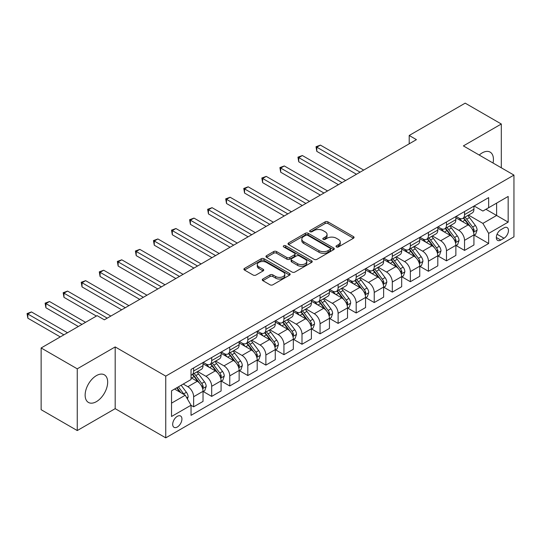 <?xml version="1.0" encoding="UTF-8"?>
<svg xmlns="http://www.w3.org/2000/svg" width="541" height="541" viewBox="0 0 541 541"><rect width="100%" height="100%" fill="white"/><g stroke="black" fill="none" stroke-linecap="round" stroke-linejoin="round"><path stroke-width="0.81" d="M336.421 246.939A1.407 0.811 0 0 0 338.409 246.939L353.476 238.236A2.008 1.156 0 0 0 354.064 237.418A2.008 1.156 0 0 0 353.476 236.6L327.947 221.864A2.008 1.156 0 0 0 325.114 221.864L310.047 230.561A1.407 0.811 0 0 0 309.635 231.135A1.407 0.811 0 0 0 310.047 231.71A1.407 0.811 0 0 0 312.029 231.71L313.983 230.581A6.418 3.706 0 0 1 323.058 230.581L325.182 231.812A6.418 3.706 0 0 1 327.062 234.429A6.418 3.706 0 0 1 325.182 237.053L323.234 238.175A1.407 0.811 0 0 0 322.821 238.75A1.407 0.811 0 0 0 323.234 239.325A1.407 0.811 0 0 0 325.222 239.325L327.17 238.196A6.418 3.706 0 0 1 336.245 238.196L338.375 239.426A6.418 3.706 0 0 1 340.255 242.043A6.418 3.706 0 0 1 338.375 244.667L336.421 245.79A1.407 0.811 0 0 0 336.015 246.365A1.407 0.811 0 0 0 336.421 246.939L336.421 245.79M96.399 401.652A15.939 9.204 120 0 0 106.814 387.606A15.939 9.204 120 0 0 104.372 374.832A15.939 9.204 120 0 0 96.399 375.623A15.939 9.204 120 0 0 85.992 389.669A15.939 9.204 120 0 0 88.433 402.436A15.939 9.204 120 0 0 96.399 401.652M493.047 163.024A15.939 9.204 120 0 0 490.132 152.116A15.939 9.204 120 0 0 482.166 152.907A15.939 9.204 120 0 0 479.231 155.051M177.313 427.011A6.539 3.773 120 0 0 181.58 421.25A6.539 3.773 120 0 0 180.579 416.009A6.539 3.773 120 0 0 177.313 416.333A6.539 3.773 120 0 0 173.039 422.095A6.539 3.773 120 0 0 174.04 427.329A6.539 3.773 120 0 0 177.313 427.011M262.858 279.014A2.008 1.156 0 0 0 262.27 279.832A2.008 1.156 0 0 0 262.858 280.651L270.02 284.789A2.008 1.156 0 0 0 272.853 284.789L289.591 275.126A2.008 1.156 0 0 0 290.179 274.307A2.008 1.156 0 0 0 289.591 273.489L264.062 258.747A2.008 1.156 0 0 0 261.222 258.747L244.491 268.41A2.008 1.156 0 0 0 243.903 269.229A2.008 1.156 0 0 0 244.491 270.047L253.141 275.044A2.008 1.156 0 0 0 255.981 275.044L263.142 270.906A2.008 1.156 0 0 0 263.724 270.087A2.008 1.156 0 0 0 263.142 269.269L258.848 266.794A5.363 3.097 0 0 1 257.279 264.603A5.363 3.097 0 0 1 260.593 261.743A5.363 3.097 0 0 1 266.436 262.412L283.241 272.116A5.363 3.097 0 0 1 284.816 274.307A5.363 3.097 0 0 1 281.503 277.168A5.363 3.097 0 0 1 275.653 276.498L272.853 274.882A2.008 1.156 0 0 0 270.02 274.882L262.858 279.014L262.858 280.651M115.186 346.93L77.255 368.827L41.136 347.971L41.136 409.699L77.255 430.555L115.186 408.658L165.749 437.852L165.749 376.123L115.186 346.93L115.186 408.658M501.311 167.798L501.311 124.004L463.38 145.901L513.95 175.095L165.749 376.123M501.311 124.004L465.186 103.148L409.199 135.473L409.199 143.811M41.136 347.971L97.123 315.646L104.345 319.819L416.428 139.639L409.199 135.473M314.125 259.322A2.008 1.156 0 0 0 316.958 259.322L333.696 249.658A2.008 1.156 0 0 0 334.284 248.84A2.008 1.156 0 0 0 333.696 248.021L308.167 233.286A2.008 1.156 0 0 0 305.334 233.286L288.596 242.95A2.008 1.156 0 0 0 288.008 243.768A2.008 1.156 0 0 0 288.596 244.586L314.125 259.322M284.262 247.244A1.407 0.811 0 0 1 285.689 247.44L285.689 245.77L311.643 260.755A2.008 1.156 0 0 1 312.231 261.574A2.008 1.156 0 0 1 311.643 262.392L294.906 272.055A2.008 1.156 0 0 1 292.072 272.055L266.544 257.313L266.544 255.677A2.008 1.156 0 0 0 265.956 256.495A2.008 1.156 0 0 0 266.544 257.313M266.544 255.677L273.705 251.545A2.008 1.156 0 0 1 276.539 251.545L286.892 257.523A2.008 1.156 0 0 0 289.733 257.523L294.48 254.777A2.008 1.156 0 0 0 295.068 253.959A2.008 1.156 0 0 0 294.48 253.141L283.7 246.919A1.407 0.811 0 0 1 283.295 246.344A1.407 0.811 0 0 1 284.16 245.594A1.407 0.811 0 0 1 285.689 245.77M503.982 227.896L500.804 229.729A6.336 3.659 120 0 0 496.665 235.315A6.336 3.659 120 0 0 497.632 240.387A6.336 3.659 120 0 0 500.804 240.076L503.982 238.243A6.336 3.659 120 0 0 508.121 232.657A6.336 3.659 120 0 0 507.147 227.585A6.336 3.659 120 0 0 503.982 227.896M165.749 437.852L513.95 236.823L513.95 175.095M474.146 205.999L482.89 211.044L488.665 207.71L488.665 197.614L191.034 369.449L191.034 379.545L171.531 390.805L171.531 416.496L191.034 405.236L191.034 415.332L488.665 243.497L488.665 233.401L482.89 223.392L468.52 215.095M488.665 207.71L508.168 196.451L508.168 222.141L488.665 233.401M77.255 368.827L77.255 430.555M485.919 209.293L496.611 215.467L496.611 203.118L508.168 196.451M482.89 223.392L496.611 215.467L508.168 222.141M171.531 403.153L185.259 395.228L174.567 389.053M191.034 405.317L193.637 406.818L193.637 396.729A8.176 4.72 -120 0 0 187.855 386.72L183.237 384.049M193.637 406.818L203.031 401.402L203.031 391.305A8.176 4.72 -120 0 0 197.249 381.297L191.034 377.713M203.247 391.515L211.693 396.397L211.693 386.301A8.176 4.72 -120 0 0 205.918 376.293L197.621 371.498M211.693 396.397L221.086 390.974L221.086 380.878A8.176 4.72 -120 0 0 215.311 370.869L203.031 363.782M221.303 381.087L229.756 385.97L229.756 375.873A8.176 4.72 -120 0 0 223.974 365.865L215.676 361.077M229.756 385.97L239.149 380.546L239.149 370.45A8.176 4.72 -120 0 0 233.367 360.441L221.086 353.354M239.365 370.659L247.819 375.542L247.819 365.445A8.176 4.72 -120 0 0 242.037 355.437L233.739 350.649M247.819 375.542L257.205 370.118L257.205 360.029A8.176 4.72 -120 0 0 251.43 350.013L239.149 342.926M257.421 360.232L265.874 365.114L265.874 355.018A8.176 4.72 -120 0 0 260.099 345.009L251.802 340.221M265.874 365.114L275.268 359.691L275.268 349.601A8.176 4.72 -120 0 0 269.486 339.586L257.205 332.499M275.484 349.811L283.937 354.686L283.937 344.597A8.176 4.72 -120 0 0 278.155 334.581L269.858 329.794M283.937 354.686L293.33 349.263L293.33 339.173A8.176 4.72 -120 0 0 287.548 329.165L275.268 322.071M293.547 339.383L302 344.259L302 334.169A8.176 4.72 -120 0 0 296.218 324.154L287.92 319.366M302 344.259L311.386 338.835L311.386 328.745A8.176 4.72 -120 0 0 305.611 318.737L293.33 311.643M311.602 328.955L320.056 333.831L320.056 323.741A8.176 4.72 -120 0 0 314.28 313.733L305.983 308.938M320.056 333.831L329.449 328.414L329.449 318.318A8.176 4.72 -120 0 0 323.667 308.309L311.386 301.215M329.665 318.527L338.118 323.403L338.118 313.313A8.176 4.72 -120 0 0 332.336 303.305L324.039 298.51M338.118 323.403L347.511 317.986L347.511 307.89A8.176 4.72 -120 0 0 341.729 297.881L329.449 290.788M347.728 308.1L356.174 312.982L356.174 302.886A8.176 4.72 -120 0 0 350.399 292.877L342.101 288.082M356.174 312.982L365.567 307.559L365.567 297.462A8.176 4.72 -120 0 0 359.792 287.454L347.511 280.366M365.784 297.672L374.237 302.554L374.237 292.458A8.176 4.72 -120 0 0 368.455 282.449L360.157 277.661M374.237 302.554L383.63 297.131L383.63 287.034A8.176 4.72 -120 0 0 377.848 277.026L365.567 269.939M383.846 287.244L392.299 292.126L392.299 282.03A8.176 4.72 -120 0 0 386.517 272.022L378.22 267.234M392.299 292.126L401.686 286.703L401.686 276.613A8.176 4.72 -120 0 0 395.911 266.598L383.63 259.511M401.902 276.816L410.355 281.699L410.355 271.602A8.176 4.72 -120 0 0 404.58 261.594L396.283 256.806M410.355 281.699L419.748 276.275L419.748 266.186A8.176 4.72 -120 0 0 413.966 256.17L401.686 249.083M419.965 266.395L428.418 271.271L428.418 261.181A8.176 4.72 -120 0 0 422.636 251.166L414.338 246.378M428.418 271.271L437.811 265.847L437.811 255.758A8.176 4.72 -120 0 0 432.029 245.749L419.748 238.655M438.027 255.967L446.481 260.843L446.481 250.754A8.176 4.72 -120 0 0 440.699 240.745L432.401 235.95M446.481 260.843L455.867 255.426L455.867 245.33A8.176 4.72 -120 0 0 450.092 235.321L437.811 228.228M456.083 245.54L464.536 250.415L464.536 240.326A8.176 4.72 -120 0 0 458.761 230.317L450.464 225.523M464.536 250.415L473.93 244.999L473.93 234.902A8.176 4.72 -120 0 0 468.148 224.894L455.867 217.8M456.083 216.427L458.761 217.969A8.176 4.72 -120 0 0 462.846 218.375A8.176 4.72 -120 0 0 464.536 214.635L464.536 211.545M438.027 226.855L440.699 228.397A8.176 4.72 -120 0 0 444.783 228.802A8.176 4.72 -120 0 0 446.481 225.063L446.481 221.972M419.965 237.283L422.636 238.824A8.176 4.72 -120 0 0 426.727 239.23A8.176 4.72 -120 0 0 428.418 235.484L428.418 232.4M401.902 247.704L404.58 249.252A8.176 4.72 -120 0 0 408.665 249.658A8.176 4.72 -120 0 0 410.355 245.912L410.355 242.828M383.846 258.131L386.517 259.68A8.176 4.72 -120 0 0 390.602 260.079A8.176 4.72 -120 0 0 392.299 256.339L392.299 253.256M365.784 268.559L368.455 270.101A8.176 4.72 -120 0 0 372.546 270.507A8.176 4.72 -120 0 0 374.237 266.767L374.237 263.683M347.728 278.987L350.399 280.529A8.176 4.72 -120 0 0 354.483 280.935A8.176 4.72 -120 0 0 356.174 277.195L356.174 274.104M329.665 289.415L332.336 290.957A8.176 4.72 -120 0 0 336.428 291.362A8.176 4.72 -120 0 0 338.118 287.623L338.118 284.532M311.602 299.842L314.28 301.384A8.176 4.72 -120 0 0 318.365 301.79A8.176 4.72 -120 0 0 320.056 298.05L320.056 294.96M293.547 310.27L296.218 311.812A8.176 4.72 -120 0 0 300.302 312.218A8.176 4.72 -120 0 0 302 308.471L302 305.388M275.484 320.698L278.155 322.24A8.176 4.72 -120 0 0 282.246 322.646A8.176 4.72 -120 0 0 283.937 318.899L283.937 315.816M257.421 331.119L260.099 332.668A8.176 4.72 -120 0 0 264.184 333.067A8.176 4.72 -120 0 0 265.874 329.327L265.874 326.243M239.365 341.547L242.037 343.089A8.176 4.72 -120 0 0 246.121 343.494A8.176 4.72 -120 0 0 247.819 339.755L247.819 336.671M221.303 351.975L223.974 353.516A8.176 4.72 -120 0 0 228.065 353.922A8.176 4.72 -120 0 0 229.756 350.183L229.756 347.099M203.247 362.402L205.918 363.944A8.176 4.72 -120 0 0 210.003 364.35A8.176 4.72 -120 0 0 211.693 360.61L211.693 357.52M474.146 235.112L488.665 243.497M462.846 218.375L472.239 212.951A8.176 4.72 -120 0 0 473.93 209.211L473.93 206.121M444.783 228.802L454.176 223.379A8.176 4.72 -120 0 0 455.867 219.639L455.867 216.549M426.727 239.23L436.114 233.807A8.176 4.72 -120 0 0 437.811 230.067L437.811 226.977M408.665 249.658L418.058 244.234A8.176 4.72 -120 0 0 419.748 240.488L419.748 237.404M390.602 260.079L399.995 254.662A8.176 4.72 -120 0 0 401.686 250.916L401.686 247.832M372.546 270.507L381.932 265.083A8.176 4.72 -120 0 0 383.63 261.344L383.63 258.26M354.483 280.935L363.877 275.511A8.176 4.72 -120 0 0 365.567 271.771L365.567 268.688M336.428 291.362L345.814 285.939A8.176 4.72 -120 0 0 347.511 282.199L347.511 279.115M318.365 301.79L327.758 296.367A8.176 4.72 -120 0 0 329.449 292.627L329.449 289.536M300.302 312.218L309.695 306.794A8.176 4.72 -120 0 0 311.386 303.055L311.386 299.964M282.246 322.646L291.633 317.222A8.176 4.72 -120 0 0 293.33 313.482L293.33 310.392M264.184 333.067L273.577 327.65A8.176 4.72 -120 0 0 275.268 323.903L275.268 320.82M246.121 343.494L255.514 338.078A8.176 4.72 -120 0 0 257.205 334.331L257.205 331.248M228.065 353.922L237.452 348.499A8.176 4.72 -120 0 0 239.149 344.759L239.149 341.675M210.003 364.35L219.396 358.926A8.176 4.72 -120 0 0 221.086 355.187L221.086 352.103M191.034 375.109A8.176 4.72 -120 0 0 191.947 374.778L201.333 369.354A8.176 4.72 -120 0 0 203.031 365.615L203.031 362.524M191.947 374.778A8.176 4.72 -120 0 0 193.637 371.038L193.637 367.948M185.259 395.228L191.034 405.236M336.982 247.136L338.375 246.338A6.418 3.706 0 0 0 340.255 243.714L340.255 242.043M327.062 234.429L327.062 236.099A6.418 3.706 0 0 1 325.182 238.723L323.795 239.521M353.449 238.256L327.947 223.534A2.008 1.156 0 0 0 325.114 223.534L310.608 231.906M333.669 249.678L308.167 234.956A2.008 1.156 0 0 0 305.334 234.956L288.624 244.6M330.145 249.415A1.407 0.811 0 0 0 330.558 248.84A1.407 0.811 0 0 0 330.145 248.272L307.741 235.335A1.407 0.811 0 0 0 305.753 235.335L303.697 236.518A6.418 3.706 0 0 0 301.817 239.142A6.418 3.706 0 0 0 303.697 241.759L319.014 250.605A6.418 3.706 0 0 0 328.089 250.605L330.145 249.415L330.145 251.085A1.407 0.811 0 0 0 330.558 250.51L330.558 248.84M301.817 239.142L301.817 240.806A6.418 3.706 0 0 0 303.697 243.43L303.697 241.759M330.145 251.085L328.089 252.268A6.418 3.706 0 0 1 319.014 252.268L303.697 243.43M266.571 257.333L273.705 253.215L273.705 251.545M295.068 253.959L295.068 255.629A2.008 1.156 0 0 1 294.48 256.448L289.733 259.186A2.008 1.156 0 0 1 286.892 259.186L276.539 253.215A2.008 1.156 0 0 0 273.705 253.215M285.689 247.44L311.616 262.405M297.638 263.724A5.363 3.097 0 0 0 303.481 264.393A5.363 3.097 0 0 0 306.794 261.533A5.363 3.097 0 0 0 305.225 259.342L299.301 255.927A2.008 1.156 0 0 0 296.468 255.927L291.714 258.666A2.008 1.156 0 0 0 291.126 259.484A2.008 1.156 0 0 0 291.714 260.302L297.638 263.724L297.638 265.394A5.363 3.097 0 0 0 303.481 266.064A5.363 3.097 0 0 0 306.794 263.203L306.794 261.533M291.126 259.484L291.126 261.154A2.008 1.156 0 0 0 291.714 261.972L291.714 260.302M297.638 265.394L291.714 261.972M284.816 274.307L284.816 275.971A5.363 3.097 0 0 1 281.503 278.838A5.363 3.097 0 0 1 275.653 278.162L272.853 276.546A2.008 1.156 0 0 0 270.02 276.546L262.885 280.664M257.279 264.603L257.279 266.273A5.363 3.097 0 0 0 258.848 268.464L258.848 266.794M263.115 270.926L258.848 268.464M289.563 275.139L264.062 260.417A2.008 1.156 0 0 0 261.222 260.417L244.518 270.06M473.93 235.234L475.661 234.233L477.108 230.067A5.417 3.124 -120 0 0 475.377 225.455L469.473 217.57A15.628 9.028 -120 0 0 467.769 215.528M461.899 221.283A15.628 9.028 -120 0 0 458.7 217.935M473.436 231.92L474.187 230.297A5.417 3.124 -120 0 0 472.631 227.037L466.727 219.159A15.628 9.028 -120 0 0 465.023 217.117M463.569 217.955A12.977 7.493 60 0 1 465.7 220.376L470.697 227.044M363.687 170.09L320.421 145.11L316.803 147.193L316.803 151.365L356.465 174.263M463.292 218.118A15.628 9.028 60 0 1 464.996 220.16L468.919 225.401M316.803 151.365L316.012 146.733L360.076 172.173M316.012 146.733L320.421 145.11M455.867 245.661L457.605 244.66L459.045 240.488A5.417 3.124 -120 0 0 457.321 235.883L451.417 227.998A15.628 9.028 -120 0 0 449.713 225.955M443.836 231.71A15.628 9.028 -120 0 0 440.638 228.363M455.373 242.348L456.124 240.725A5.417 3.124 -120 0 0 454.575 237.465L448.672 229.587A15.628 9.028 -120 0 0 446.967 227.545M445.513 228.383A12.977 7.493 60 0 1 447.637 230.804L452.634 237.472M345.631 180.518L302.358 155.531L298.747 157.62L298.747 161.793L338.402 184.684M445.229 228.545A15.628 9.028 60 0 1 446.934 230.588L450.863 235.822M298.747 161.793L297.949 157.161L342.02 182.601M297.949 157.161L302.358 155.531M437.811 256.089L439.542 255.088L440.989 250.916A5.417 3.124 -120 0 0 439.258 246.311L433.355 238.425A15.628 9.028 -120 0 0 431.65 236.383M425.781 242.138A15.628 9.028 -120 0 0 422.582 238.791M437.317 252.775L438.061 251.146A5.417 3.124 -120 0 0 436.513 247.893L430.609 240.015A15.628 9.028 -120 0 0 428.905 237.972M427.451 238.811A12.977 7.493 60 0 1 429.581 241.232L434.579 247.9M327.569 190.946L284.296 165.959L280.684 168.048L280.684 172.214L320.346 195.112M427.174 238.973A15.628 9.028 60 0 1 428.878 241.016L432.8 246.25M280.684 172.214L279.893 167.588L323.958 193.029M279.893 167.588L284.296 165.959M419.748 266.517L421.48 265.516L422.927 261.344A5.417 3.124 -120 0 0 421.196 256.732L415.292 248.853A15.628 9.028 -120 0 0 413.588 246.811M407.718 252.566A15.628 9.028 -120 0 0 404.519 249.218M419.255 263.203L420.005 261.574A5.417 3.124 -120 0 0 418.457 258.321L412.553 250.436A15.628 9.028 -120 0 0 410.842 248.393M409.388 249.239A12.977 7.493 60 0 1 411.518 251.66L416.516 258.327M309.506 201.367L266.24 176.386L262.628 178.469L262.628 182.642L302.284 205.539M409.111 249.394A15.628 9.028 60 0 1 410.815 251.437L414.744 256.677M262.628 182.642L261.83 178.016L305.895 203.457M261.83 178.016L266.24 176.386M401.686 276.945L403.424 275.944L404.864 271.771A5.417 3.124 -120 0 0 403.14 267.159L397.236 259.281A15.628 9.028 -120 0 0 395.532 257.239M389.655 262.994A15.628 9.028 -120 0 0 386.457 259.639M401.192 273.624L401.943 272.001A5.417 3.124 -120 0 0 400.394 268.749L394.49 260.863A15.628 9.028 -120 0 0 392.786 258.821M391.332 259.66A12.977 7.493 60 0 1 393.463 262.087L398.453 268.755M291.45 211.795L248.177 186.814L244.566 188.897L244.566 193.069L284.228 215.967M391.048 259.822A15.628 9.028 60 0 1 392.759 261.864L396.681 267.105M244.566 193.069L243.768 188.444L287.839 213.884M243.768 188.444L248.177 186.814M383.63 287.372L385.361 286.372L386.808 282.199A5.417 3.124 -120 0 0 385.077 277.587L379.173 269.709A15.628 9.028 -120 0 0 377.469 267.667M371.599 273.421A15.628 9.028 -120 0 0 368.401 270.067M383.136 284.052L383.88 282.429A5.417 3.124 -120 0 0 382.331 279.176L376.428 271.291A15.628 9.028 -120 0 0 374.724 269.249M373.27 270.087A12.977 7.493 60 0 1 375.4 272.508L380.397 279.183M273.388 222.223L230.114 197.242L226.503 199.325L226.503 203.497L266.165 226.395M372.992 270.25A15.628 9.028 60 0 1 374.697 272.292L378.619 277.533M226.503 203.497L225.712 198.865L269.776 224.312M225.712 198.865L230.114 197.242M365.567 297.8L367.305 296.799L368.746 292.627A5.417 3.124 -120 0 0 367.021 288.015L361.118 280.137A15.628 9.028 -120 0 0 359.407 278.094M353.537 283.842A15.628 9.028 -120 0 0 350.338 280.495M365.074 294.48L365.824 292.857A5.417 3.124 -120 0 0 364.276 289.597L358.372 281.719A15.628 9.028 -120 0 0 356.661 279.677M355.207 280.515A12.977 7.493 60 0 1 357.337 282.936L362.335 289.604M255.332 232.65L212.058 207.67L208.447 209.752L208.447 213.925L248.103 236.823M354.93 280.678A15.628 9.028 60 0 1 356.634 282.72L360.563 287.961M208.447 213.925L207.649 209.293L251.714 234.733M207.649 209.293L212.058 207.67M347.511 308.228L349.243 307.227L350.683 303.055A5.417 3.124 -120 0 0 348.959 298.443L343.055 290.564A15.628 9.028 -120 0 0 341.351 288.522M335.481 294.27A15.628 9.028 -120 0 0 332.275 290.923M347.018 304.908L347.762 303.285A5.417 3.124 -120 0 0 346.213 300.025L340.309 292.147A15.628 9.028 -120 0 0 338.605 290.104M337.151 290.943A12.977 7.493 60 0 1 339.281 293.364L344.272 300.032M237.269 243.078L193.996 218.097L190.385 220.18L190.385 224.353L230.047 247.251M336.867 291.105A15.628 9.028 60 0 1 338.578 293.148L342.5 298.389M190.385 224.353L189.593 219.72L233.658 245.161M189.593 219.72L193.996 218.097M329.449 318.649L331.18 317.648L332.627 313.482A5.417 3.124 -120 0 0 330.896 308.87L324.992 300.985A15.628 9.028 -120 0 0 323.288 298.943M317.418 304.698A15.628 9.028 -120 0 0 314.22 301.351M328.955 315.335L329.706 313.712A5.417 3.124 -120 0 0 328.15 310.453L322.247 302.575A15.628 9.028 -120 0 0 320.543 300.532M319.089 301.371A12.977 7.493 60 0 1 321.219 303.792L326.216 310.46M219.206 253.506L175.94 228.518L172.322 230.608L172.322 234.78L211.984 257.672M318.811 301.533A15.628 9.028 60 0 1 320.515 303.575L324.438 308.816M172.322 234.78L171.531 230.148L215.595 255.589M171.531 230.148L175.94 228.518M311.386 329.077L313.124 328.076L314.564 323.903A5.417 3.124 -120 0 0 312.84 319.298L306.936 311.413A15.628 9.028 -120 0 0 305.232 309.371M299.356 315.126A15.628 9.028 -120 0 0 296.157 311.778M310.892 325.763L311.643 324.14A5.417 3.124 -120 0 0 310.094 320.881L304.191 313.002A15.628 9.028 -120 0 0 302.487 310.96M301.033 311.799A12.977 7.493 60 0 1 303.156 314.22L308.154 320.887M201.151 263.934L157.877 238.946L154.266 241.036L154.266 245.201L193.921 268.099M300.749 311.961A15.628 9.028 60 0 1 302.453 314.003L306.382 319.237M154.266 245.201L153.468 240.576L197.539 266.016M153.468 240.576L157.877 238.946M293.33 339.505L295.061 338.504L296.509 334.331A5.417 3.124 -120 0 0 294.777 329.719L288.874 321.841A15.628 9.028 -120 0 0 287.17 319.799M281.3 325.554A15.628 9.028 -120 0 0 278.101 322.206M292.837 336.191L293.58 334.561A5.417 3.124 -120 0 0 292.032 331.308L286.128 323.43A15.628 9.028 -120 0 0 284.424 321.381M282.97 322.226A12.977 7.493 60 0 1 285.1 324.647L290.098 331.315M183.088 274.355L139.815 249.374L136.204 251.464L136.204 255.629L175.866 278.527M282.693 322.389A15.628 9.028 60 0 1 284.397 324.431L288.319 329.665M136.204 255.629L135.412 251.004L179.477 276.444M135.412 251.004L139.815 249.374M275.268 349.932L276.999 348.931L278.446 344.759A5.417 3.124 -120 0 0 276.715 340.147L270.818 332.269A15.628 9.028 -120 0 0 269.107 330.226M263.237 335.981A15.628 9.028 -120 0 0 260.038 332.634M274.774 346.619L275.525 344.989A5.417 3.124 -120 0 0 273.976 341.736L268.072 333.851A15.628 9.028 -120 0 0 266.361 331.809M264.907 332.654A12.977 7.493 60 0 1 267.038 335.075L272.035 341.743M165.025 284.782L121.759 259.802L118.148 261.885L118.148 266.057L157.803 288.955M264.63 332.81A15.628 9.028 60 0 1 266.334 334.852L270.263 340.093M118.148 266.057L117.35 261.431L161.414 286.872M117.35 261.431L121.759 259.802M257.205 360.36L258.943 359.359L260.383 355.187A5.417 3.124 -120 0 0 258.659 350.575L252.755 342.696A15.628 9.028 -120 0 0 251.051 340.654M245.174 346.409A15.628 9.028 -120 0 0 241.976 343.055M256.711 357.04L257.462 355.417A5.417 3.124 -120 0 0 255.913 352.164L250.01 344.279A15.628 9.028 -120 0 0 248.305 342.237M246.852 343.075A12.977 7.493 60 0 1 248.982 345.496L253.972 352.171M146.969 295.21L103.696 270.23L100.085 272.312L100.085 276.485L139.747 299.383M246.568 343.237A15.628 9.028 60 0 1 248.278 345.28L252.201 350.521M100.085 276.485L99.287 271.853L143.358 297.3M99.287 271.853L103.696 270.23M239.149 370.788L240.88 369.787L242.327 365.615A5.417 3.124 -120 0 0 240.596 361.003L234.693 353.124A15.628 9.028 -120 0 0 232.988 351.082M227.119 356.837A15.628 9.028 -120 0 0 223.92 353.483M238.655 367.467L239.399 365.844A5.417 3.124 -120 0 0 237.851 362.585L231.947 354.707A15.628 9.028 -120 0 0 230.243 352.664M228.789 353.503A12.977 7.493 60 0 1 230.919 355.924L235.917 362.598M128.907 305.638L85.64 280.657L82.022 282.74L82.022 286.913L121.684 309.81M228.512 353.665A15.628 9.028 60 0 1 230.216 355.707L234.138 360.948M82.022 286.913L81.231 282.28L125.296 307.721M81.231 282.28L85.64 280.657M221.086 381.216L222.824 380.215L224.265 376.042A5.417 3.124 -120 0 0 222.54 371.43L216.637 363.552A15.628 9.028 -120 0 0 214.926 361.51M209.056 367.258A15.628 9.028 -120 0 0 205.857 363.91M220.593 377.895L221.343 376.272A5.417 3.124 -120 0 0 219.795 373.013L213.891 365.134A15.628 9.028 -120 0 0 212.18 363.092M210.726 363.931A12.977 7.493 60 0 1 212.856 366.352L217.854 373.02M110.851 316.066L67.578 291.085L63.966 293.168L63.966 297.34L96.399 316.066M210.449 364.093A15.628 9.028 60 0 1 212.153 366.135L216.082 371.376M63.966 297.34L63.169 292.708L107.233 318.149M63.169 292.708L67.578 291.085M203.031 391.637L204.762 390.636L206.202 386.47A5.417 3.124 -120 0 0 204.478 381.858L198.574 373.98A15.628 9.028 -120 0 0 196.87 371.931M202.537 388.323L203.281 386.7A5.417 3.124 -120 0 0 201.732 383.441L195.828 375.562A15.628 9.028 -120 0 0 194.124 373.52M192.67 374.358A12.977 7.493 60 0 1 194.801 376.779L199.791 383.447M85.566 322.321L49.515 301.513L45.904 303.596L45.904 307.768L78.337 326.494M192.386 374.521A15.628 9.028 60 0 1 194.097 376.563L198.02 381.804M45.904 307.768L45.113 303.136L81.955 324.404M45.113 303.136L49.515 301.513M187.423 398.981L188.146 396.898A5.417 3.124 -120 0 0 186.415 392.286L181.147 385.253M67.503 332.749L31.459 311.934L27.848 314.023L27.848 318.196L60.281 336.921M184.163 394.599A5.417 3.124 -120 0 0 183.67 393.868L178.402 386.835M177.049 387.62L180.836 392.671M176.67 387.836L179.882 392.124M27.848 318.196L27.05 313.564L63.892 334.832M27.05 313.564L31.459 311.934M187.855 386.72L197.249 381.297M205.918 376.293L215.311 370.869M223.974 365.865L233.367 360.441M242.037 355.437L251.43 350.013M260.099 345.009L269.486 339.586M278.155 334.581L287.548 329.165M296.218 324.154L305.611 318.737M314.28 313.733L323.667 308.309M332.336 303.305L341.729 297.881M350.399 292.877L359.792 287.454M368.455 282.449L377.848 277.026M386.517 272.022L395.911 266.598M404.58 261.594L413.966 256.17M422.636 251.166L432.029 245.749M440.699 240.745L450.092 235.321M458.761 230.317L468.148 224.894M464.536 214.635L473.93 209.211M464.536 240.326L473.93 234.902M446.481 250.754L455.867 245.33M446.481 225.063L455.867 219.639M428.418 261.181L437.811 255.758M428.418 235.484L437.811 230.067M410.355 271.602L419.748 266.186M410.355 245.912L419.748 240.488M392.299 282.03L401.686 276.613M392.299 256.339L401.686 250.916M374.237 292.458L383.63 287.034M374.237 266.767L383.63 261.344M356.174 302.886L365.567 297.462M356.174 277.195L365.567 271.771M338.118 313.313L347.511 307.89M338.118 287.623L347.511 282.199M320.056 323.741L329.449 318.318M320.056 298.05L329.449 292.627M302 334.169L311.386 328.745M302 308.471L311.386 303.055M283.937 344.597L293.33 339.173M283.937 318.899L293.33 313.482M265.874 355.018L275.268 349.601M265.874 329.327L275.268 323.903M247.819 365.445L257.205 360.029M247.819 339.755L257.205 334.331M229.756 375.873L239.149 370.45M229.756 350.183L239.149 344.759M211.693 386.301L221.086 380.878M211.693 360.61L221.086 355.187M193.637 396.729L203.031 391.305M193.637 371.038L203.031 365.615M497.051 234.239L503.982 238.243M496.32 237.485L500.804 240.076M338.375 246.338L338.375 244.667M323.234 239.325L323.234 238.175M325.182 238.723L325.182 237.053M310.047 231.71L310.047 230.561M325.114 223.534L325.114 221.864M327.947 223.534L327.947 221.864M353.476 238.236L353.476 236.6M288.596 244.586L288.596 242.95M305.334 234.956L305.334 233.286M308.167 234.956L308.167 233.286M333.696 249.658L333.696 248.021M319.014 252.268L319.014 250.605M328.089 252.268L328.089 250.605M276.539 253.215L276.539 251.545M286.892 259.186L286.892 257.523M289.733 259.186L289.733 257.523M294.48 256.448L294.48 254.777M311.643 262.392L311.643 260.755M270.02 276.546L270.02 274.882M272.853 276.546L272.853 274.882M275.653 278.162L275.653 276.498M263.142 270.906L263.142 269.269M244.491 270.047L244.491 268.41M261.222 260.417L261.222 258.747M264.062 260.417L264.062 258.747M289.591 275.126L289.591 273.489M473.524 232.217L477.074 230.168M466.727 219.159L469.473 217.57M462.474 221.614L464.996 220.16M472.631 227.037L475.377 225.455M472.205 229.154L474.187 230.297M455.461 242.645L459.011 240.596M448.672 229.587L451.417 227.998M444.411 232.042L446.934 230.588M454.575 237.465L457.321 235.883M454.142 239.582L456.124 240.725M437.405 253.073L440.949 251.024M430.609 240.015L433.355 238.425M426.355 242.469L428.878 241.016M436.513 247.893L439.258 246.311M436.087 250.01L438.061 251.146M419.343 263.501L422.893 261.452M412.553 250.436L415.292 248.853M408.293 252.897L410.815 251.437M418.457 258.321L421.196 256.732M418.024 260.431L420.005 261.574M401.287 273.922L404.83 271.88M394.49 260.863L397.236 259.281M390.23 263.325L392.759 261.864M400.394 268.749L403.14 267.159M399.961 270.858L401.943 272.001M383.224 284.35L386.768 282.301M376.428 271.291L379.173 269.709M372.174 273.753L374.697 272.292M382.331 279.176L385.077 277.587M381.905 281.286L383.88 282.429M365.161 294.777L368.712 292.728M358.372 281.719L361.118 280.137M354.112 284.174L356.634 282.72M364.276 289.597L367.021 288.015M363.843 291.714L365.824 292.857M347.106 305.205L350.649 303.156M340.309 292.147L343.055 290.564M336.056 294.602L338.578 293.148M346.213 300.025L348.959 298.443M345.787 302.142L347.762 303.285M329.043 315.633L332.593 313.584M322.247 302.575L324.992 300.985M317.993 305.029L320.515 303.575M328.15 310.453L330.896 308.87M327.724 312.57L329.706 313.712M310.98 326.061L314.531 324.012M304.191 313.002L306.936 311.413M299.93 315.457L302.453 314.003M310.094 320.881L312.84 319.298M309.662 322.997L311.643 324.14M292.924 336.488L296.468 334.439M286.128 323.43L288.874 321.841M281.875 325.885L284.397 324.431M292.032 331.308L294.777 329.719M291.606 333.425L293.58 334.561M274.862 346.909L278.412 344.867M268.072 333.851L270.818 332.269M263.812 336.313L266.334 334.852M273.976 341.736L276.715 340.147M273.543 343.846L275.525 344.989M256.806 357.337L260.349 355.295M250.01 344.279L252.755 342.696M245.749 346.74L248.278 345.28M255.913 352.164L258.659 350.575M255.48 354.274L257.462 355.417M238.743 367.765L242.287 365.716M231.947 354.707L234.693 353.124M227.693 357.168L230.216 355.707M237.851 362.585L240.596 361.003M237.425 364.702L239.399 365.844M220.681 378.193L224.231 376.144M213.891 365.134L216.637 363.552M209.631 367.589L212.153 366.135M219.795 373.013L222.54 371.43M219.362 375.129L221.343 376.272M202.625 388.621L206.168 386.572M195.828 375.562L198.574 373.98M191.575 378.017L194.097 376.563M201.732 383.441L204.478 381.858M201.306 385.557L203.281 386.7M186.74 397.791L188.112 396.999M183.67 393.868L186.415 392.286"/></g></svg>

